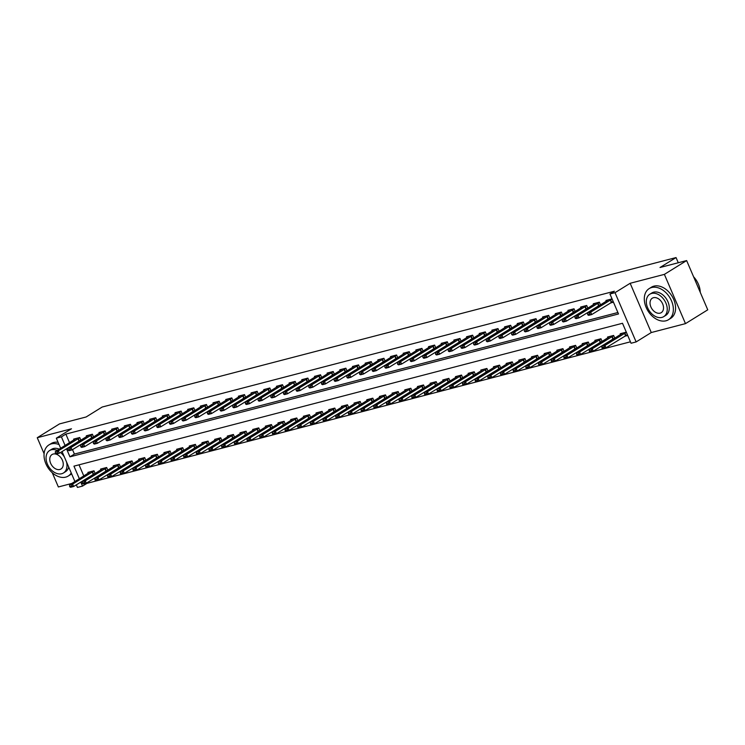 <?xml version="1.0" encoding="UTF-8"?>
<svg xmlns="http://www.w3.org/2000/svg" width="745" height="745" viewBox="0 0 745 745"><rect width="100%" height="100%" fill="white"/><g stroke="black" fill="none" stroke-linecap="round" stroke-linejoin="round"><path stroke-width="1.12" d="M86.774 482.909L86.96 483.356L82.509 486.113L77.443 487.435L76.325 484.827M52.252 472.721L58.361 486.96L71.911 483.43M60.662 448.285L56.331 438.181L71.473 428.794L37.25 437.715L59.516 423.905L86.131 416.976L102.158 407.04L676.05 257.565L660.023 267.502L686.639 260.573L707.75 309.818L685.484 323.628L664.382 274.374L630.158 283.286L615.016 292.673L636.128 341.927L631.062 343.249L622.503 323.274L73.951 466.147L79.38 478.802M630.158 283.286L651.27 332.54L685.484 323.628M651.27 332.54L636.128 341.927M86.96 483.356L630.438 341.806M37.25 437.715L44.095 453.677M686.639 260.573L664.382 274.374M79.026 464.833L83.831 476.046M626.303 332.158L620.222 333.741L620.604 334.635M624.571 336.302L627.728 335.483M614.821 338.23L613.629 335.455L607.548 337.038L607.929 337.941M611.896 339.608L613.098 339.292M602.146 341.527L600.954 338.761L594.873 340.344L595.255 341.238M599.222 342.905L600.423 342.598M589.472 344.833L588.28 342.057L582.199 343.641L582.581 344.544M586.548 346.211L587.749 345.894M576.798 348.129L575.606 345.354L569.525 346.947L569.906 347.84M573.874 349.507L575.075 349.2M564.123 351.426L562.931 348.66L556.85 350.243L557.232 351.146M561.199 352.813L562.4 352.497M551.449 354.732L550.257 351.957L544.176 353.549L544.558 354.443M548.525 356.11L549.726 355.803M538.775 358.028L537.583 355.263L531.502 356.846L531.883 357.749M535.851 359.416L537.052 359.099M526.1 361.334L524.908 358.559L518.827 360.152L519.209 361.046M523.176 362.713L524.378 362.405M513.426 364.631L512.234 361.865L506.153 363.448L506.535 364.342M510.502 366.019L511.703 365.702M500.752 367.937L499.56 365.162L493.479 366.754L493.861 367.648M497.828 369.315L499.029 369.008M488.077 371.233L486.885 368.468L480.804 370.051L481.186 370.945M485.153 372.621L486.355 372.304M475.403 374.539L474.211 371.764L468.13 373.347L468.512 374.251M472.479 375.918L473.68 375.61M462.729 377.836L461.537 375.07L455.456 376.653L455.838 377.547M459.805 379.224L461.006 378.907M450.054 381.142L448.863 378.367L442.781 379.95L443.163 380.853M447.13 382.52L448.332 382.213M437.38 384.439L436.188 381.673L430.107 383.256L430.489 384.15M434.456 385.826L435.657 385.51M424.706 387.745L423.514 384.969L417.433 386.553L417.815 387.456M421.782 389.123L422.983 388.806M412.032 391.041L410.84 388.275L404.758 389.858L405.14 390.753M409.107 392.419L410.309 392.112M399.357 394.347L398.165 391.572L392.084 393.155L392.466 394.058M396.433 395.725L397.634 395.409M386.683 397.644L385.491 394.878L379.41 396.461L379.792 397.355M383.759 399.022L384.96 398.715M374.009 400.95L372.817 398.175L366.736 399.758L367.117 400.661M371.085 402.328L372.286 402.011M361.334 404.246L360.142 401.481L354.061 403.064L354.443 403.958M358.41 405.625L359.612 405.317M348.66 407.552L347.468 404.777L341.387 406.36L341.769 407.264M345.736 408.93L346.937 408.614M335.986 410.849L334.794 408.083L328.713 409.666L329.094 410.56M333.062 412.227L334.263 411.92M323.311 414.155L322.119 411.38L316.038 412.963L316.42 413.866M320.387 415.533L321.589 415.216M310.637 417.451L309.445 414.686L303.364 416.269L303.746 417.163M307.713 418.83L308.914 418.522M297.963 420.757L296.771 417.982L290.69 419.565L291.072 420.469M295.039 422.136L296.24 421.819M285.288 424.054L284.096 421.288L278.015 422.871L278.397 423.765M282.364 425.432L283.566 425.125M272.614 427.36L271.422 424.585L265.341 426.168L265.723 427.071M269.69 428.738L270.891 428.422M259.94 430.657L258.748 427.881L252.667 429.474L253.049 430.368M257.016 432.035L258.217 431.728M247.266 433.953L246.074 431.187L239.992 432.771L240.374 433.674M244.341 435.341L245.543 435.024M234.591 437.259L233.399 434.484L227.318 436.076L227.7 436.97M231.667 438.637L232.868 438.33M221.917 440.556L220.725 437.79L214.644 439.373L215.026 440.276M218.993 441.943L220.194 441.627M209.243 443.862L208.051 441.087L201.97 442.679L202.351 443.573M206.318 445.24L207.52 444.933M196.568 447.158L195.376 444.392L189.295 445.976L189.677 446.87M193.644 448.546L194.836 448.229M183.894 450.464L182.702 447.689L176.621 449.282L177.003 450.176M180.97 451.842L182.162 451.535M171.22 453.761L170.028 450.995L163.947 452.578L164.328 453.472M168.296 455.148L169.488 454.832M158.545 457.067L157.353 454.292L151.272 455.875L151.654 456.778M155.621 458.445L156.813 458.138M145.871 460.363L144.679 457.598L138.598 459.181L138.98 460.075M142.947 461.751L144.139 461.434M133.187 463.669L132.005 460.894L125.924 462.477L126.305 463.381M130.273 465.048L131.465 464.74M120.513 466.966L119.33 464.2L113.249 465.783L113.631 466.677M117.598 468.354L118.79 468.037M107.839 470.272L106.656 467.497L100.575 469.08L100.957 469.983M104.924 471.65L106.116 471.334M95.164 473.569L93.982 470.803L87.901 472.386L88.282 473.28M92.25 474.947L93.442 474.639M66.51 448.788L69.965 456.834L618.508 313.962L609.95 293.996L614.402 291.23L65.858 434.102L69.564 442.763M72.507 449.626L74.416 454.068L617.894 312.518M612.045 298.875L605.955 300.459L606.346 301.362M610.304 303.029L613.47 302.2M600.554 304.947L599.371 302.181L593.281 303.764L593.672 304.658M597.63 306.325L598.831 306.018M587.88 308.244L586.697 305.478L580.606 307.061L580.998 307.964M584.955 309.631L586.157 309.315M575.205 311.55L574.023 308.775L567.932 310.367L568.323 311.261M572.281 312.928L573.482 312.621M562.531 314.846L561.348 312.081L555.258 313.664L555.649 314.567M559.607 316.234L560.808 315.917M549.857 318.152L548.674 315.377L542.583 316.97L542.975 317.864M546.932 319.531L548.134 319.223M537.182 321.449L536 318.683L529.909 320.266L530.3 321.16M534.258 322.836L535.459 322.52M524.508 324.755L523.325 321.98L517.235 323.572L517.626 324.466M521.584 326.133L522.785 325.826M511.834 328.051L510.651 325.286L504.561 326.869L504.952 327.763M508.91 329.439L510.111 329.122M499.159 331.357L497.977 328.582L491.886 330.175L492.277 331.069M496.235 332.736L497.436 332.428M486.485 334.654L485.302 331.888L479.212 333.471L479.603 334.365M483.561 336.042L484.762 335.725M473.811 337.96L472.628 335.185L466.538 336.768L466.929 337.671M470.887 339.338L472.088 339.031M461.136 341.257L459.954 338.491L453.863 340.074L454.254 340.968M458.212 342.644L459.414 342.328M448.462 344.562L447.279 341.787L441.189 343.371L441.58 344.274M445.538 345.941L446.739 345.633M435.788 347.859L434.605 345.093L428.515 346.676L428.906 347.57M432.864 349.247L434.065 348.93M423.113 351.165L421.931 348.39L415.84 349.973L416.231 350.876M420.189 352.543L421.391 352.227M410.439 354.462L409.256 351.696L403.166 353.279L403.557 354.173M407.515 355.84L408.716 355.533M397.765 357.768L396.582 354.993L390.492 356.576L390.883 357.479M394.841 359.146L396.042 358.829M385.091 361.064L383.908 358.298L377.817 359.882L378.209 360.776M382.166 362.442L383.368 362.135M372.416 364.37L371.233 361.595L365.143 363.178L365.534 364.082M369.492 365.748L370.693 365.432M359.742 367.667L358.559 364.901L352.469 366.484L352.86 367.378M356.818 369.045L358.019 368.738M347.068 370.973L345.876 368.198L339.795 369.781L340.186 370.684M344.143 372.351L345.345 372.034M334.393 374.269L333.201 371.504L327.12 373.087L327.511 373.981M331.469 375.648L332.67 375.34M321.719 377.575L320.527 374.8L314.446 376.383L314.837 377.287M318.795 378.954L319.996 378.637M309.045 380.872L307.853 378.106L301.772 379.689L302.163 380.583M306.121 382.25L307.322 381.943M296.37 384.178L295.178 381.403L289.097 382.986L289.488 383.889M293.446 385.556L294.647 385.24M283.696 387.474L282.504 384.709L276.423 386.292L276.814 387.186M280.772 388.853L281.973 388.545M271.022 390.771L269.83 388.005L263.749 389.588L264.14 390.492M268.098 392.159L269.299 391.842M258.347 394.077L257.155 391.302L251.074 392.894L251.456 393.788M255.423 395.455L256.625 395.148M245.673 397.374L244.481 394.608L238.4 396.191L238.782 397.094M242.749 398.761L243.95 398.445M232.999 400.68L231.807 397.904L225.726 399.497L226.108 400.391M230.075 402.058L231.276 401.751M220.324 403.976L219.132 401.21L213.051 402.794L213.433 403.688M217.4 405.364L218.602 405.047M207.65 407.282L206.458 404.507L200.377 406.099L200.759 406.994M204.726 408.66L205.927 408.353M194.976 410.579L193.784 407.813L187.703 409.396L188.085 410.29M192.052 411.966L193.253 411.65M182.302 413.885L181.109 411.11L175.028 412.702L175.41 413.596M179.377 415.263L180.579 414.956M169.627 417.181L168.435 414.416L162.354 415.999L162.736 416.893M166.703 418.569L167.904 418.252M156.953 420.487L155.761 417.712L149.68 419.295L150.062 420.199M154.029 421.866L155.23 421.558M144.279 423.784L143.087 421.018L137.006 422.601L137.387 423.495M141.354 425.172L142.556 424.855M131.604 427.09L130.412 424.315L124.331 425.898L124.713 426.801M128.68 428.468L129.881 428.161M118.93 430.387L117.738 427.621L111.657 429.204L112.039 430.098M116.006 431.774L117.207 431.457M106.256 433.692L105.064 430.917L98.983 432.5L99.364 433.404M103.331 435.071L104.533 434.754M93.581 436.989L92.389 434.223L86.308 435.806L86.69 436.7M90.657 438.367L91.859 438.06M80.907 440.295L79.715 437.52L73.634 439.103L74.016 440.006M77.983 441.673L79.184 441.357M678.276 262.752L676.05 257.565M56.331 438.181L61.407 436.868L65.113 445.529M65.858 434.102L61.407 436.868M609.95 293.996L615.016 292.673M74.928 481.568L62.059 451.545M80.777 482.062L82.509 486.113M74.416 454.068L69.965 456.834M587.675 314.474L589.37 314.474L587.675 314.474L587.647 312.956L608.488 299.797M612.111 299.034L590.683 312.164L591.716 314.558L588.671 315.349L587.842 314.874M613.135 301.436L591.716 314.558L589.37 314.474M587.647 312.956L590.683 312.164L589.193 314.073M622.745 333.08L601.904 346.229L604.949 345.438L626.377 332.317M603.459 347.356L601.941 347.747L603.627 347.757L604.949 345.438L605.974 347.831L627.402 334.71M603.627 347.757L605.974 347.831L602.938 348.632L602.109 348.148M601.904 346.229L601.941 347.747M575 317.77L576.695 317.78L575 317.77L574.972 316.253L595.814 303.103M599.436 302.34L578.008 315.461L579.042 317.854L575.997 318.655L575.168 318.171M600.461 304.733L579.042 317.854L576.695 317.78M574.972 316.253L578.008 315.461L576.518 317.379M562.326 321.076L564.021 321.076L562.326 321.076L562.298 319.558L583.139 306.4M586.762 305.636L565.334 318.767L566.368 321.16L563.322 321.952L562.494 321.477M587.786 308.039L566.368 321.16L564.021 321.076M562.298 319.558L565.334 318.767L563.844 320.676M549.652 324.373L551.347 324.382L549.652 324.373L549.624 322.855L570.465 309.706M574.088 308.942L552.66 322.063L553.693 324.457L550.648 325.248L549.819 324.773M575.112 311.336L553.693 324.457L551.347 324.382M549.624 322.855L552.66 322.063L551.17 323.982M610.071 336.377L589.23 349.535L592.275 348.744L613.703 335.613M590.785 350.653L589.267 351.053L590.953 351.053L592.275 348.744L593.299 351.137L614.727 338.016M590.953 351.053L593.299 351.137L590.264 351.929L589.435 351.454M589.23 349.535L589.267 351.053M597.397 339.683L576.556 352.832L579.601 352.04L601.029 338.919M578.111 353.959L576.593 354.35L578.278 354.359L579.601 352.04L580.625 354.434L602.053 341.312M578.278 354.359L580.625 354.434L577.589 355.235L576.76 354.75M576.556 352.832L576.593 354.35M584.723 342.979L563.881 356.138L566.926 355.346L588.354 342.216M565.436 357.255L563.918 357.656L565.604 357.656L566.926 355.346L567.951 357.74L589.379 344.618M565.604 357.656L567.951 357.74L564.906 358.531L564.086 358.056M563.881 356.138L563.918 357.656M536.977 327.679L538.672 327.679L536.977 327.679L536.949 326.161L557.791 313.002M561.413 312.239L539.985 325.369L541.019 327.763L537.974 328.554L537.145 328.079M562.438 314.641L541.019 327.763L538.672 327.679M536.949 326.161L539.985 325.369L538.495 327.279M572.048 346.285L551.207 359.435L554.252 358.643L575.68 345.522M552.762 360.561L551.244 360.953L552.93 360.962L554.252 358.643L555.276 361.036L576.704 347.915M552.93 360.962L555.276 361.036L552.231 361.828L551.412 361.353M551.207 359.435L551.244 360.953M694.34 277.634A17.871 12.497 58.2 0 1 694.368 277.662A17.871 12.497 58.2 0 1 698.354 284.096A17.871 12.497 58.2 0 1 698.372 284.134M700.253 292.338A18.318 12.805 -121.8 0 0 698.391 284.18A18.318 12.805 -121.8 0 0 694.312 277.596A18.318 12.805 -121.8 0 0 693.586 276.786M665.956 320.797A18.318 12.805 -121.8 0 0 668.479 319.717A18.318 12.805 -121.8 0 0 670.668 299.099A18.318 12.805 -121.8 0 0 651.698 287.514A18.318 12.805 -121.8 0 0 649.174 288.594A18.318 12.805 -121.8 0 0 646.986 309.203A18.318 12.805 -121.8 0 0 665.956 320.797M668.479 319.717L670.705 318.339A18.318 12.805 -121.8 0 0 672.893 297.721A18.318 12.805 -121.8 0 0 653.924 286.136A18.318 12.805 -121.8 0 0 651.4 287.207L649.174 288.594M649.826 294.219L651.875 292.953A13.187 9.219 58.2 0 1 653.691 292.17A13.187 9.219 58.2 0 1 667.352 300.514A13.187 9.219 58.2 0 1 665.779 315.358L663.73 316.634A13.187 9.219 -121.8 0 0 665.304 301.79A13.187 9.219 -121.8 0 0 651.642 293.446A13.187 9.219 -121.8 0 0 649.826 294.219A13.187 9.219 -121.8 0 0 648.252 309.063A13.187 9.219 -121.8 0 0 661.914 317.407A13.187 9.219 -121.8 0 0 663.73 316.634M653.467 297.702A8.502 5.941 -121.8 0 0 652.303 298.205A8.502 5.941 -121.8 0 0 651.279 307.769A8.502 5.941 -121.8 0 0 660.089 313.142A8.502 5.941 -121.8 0 0 661.253 312.649A8.502 5.941 -121.8 0 0 662.277 303.085A8.502 5.941 -121.8 0 0 653.467 297.702M59.069 444.569A18.318 12.805 -121.8 0 0 51.433 443.852A18.318 12.805 -121.8 0 0 48.919 444.933A18.318 12.805 -121.8 0 0 46.721 465.55A18.318 12.805 -121.8 0 0 65.7 477.135A18.318 12.805 -121.8 0 0 68.223 476.055A18.318 12.805 -121.8 0 0 71.25 472.991M68.223 476.055L70.449 474.677A18.318 12.805 -121.8 0 0 71.604 473.82M58.091 442.297A18.318 12.805 -121.8 0 0 53.659 442.474A18.318 12.805 -121.8 0 0 51.144 443.554L48.919 444.933M57.207 450.427A13.187 9.219 -121.8 0 0 51.386 449.784A13.187 9.219 -121.8 0 0 49.57 450.557L51.619 449.291A13.187 9.219 58.2 0 1 53.435 448.518A13.187 9.219 58.2 0 1 59.255 449.161M68.708 467.068A13.187 9.219 58.2 0 1 65.513 471.697L63.465 472.973A13.187 9.219 -121.8 0 0 66.519 461.956M49.57 450.557A13.187 9.219 -121.8 0 0 47.997 465.401A13.187 9.219 -121.8 0 0 61.658 473.746A13.187 9.219 -121.8 0 0 63.465 472.973M64.368 456.927A13.187 9.219 -121.8 0 0 60.531 452.494M53.212 454.04A8.502 5.941 -121.8 0 0 52.038 454.543A8.502 5.941 -121.8 0 0 51.023 464.107A8.502 5.941 -121.8 0 0 59.833 469.49A8.502 5.941 -121.8 0 0 60.997 468.987A8.502 5.941 -121.8 0 0 62.012 459.423A8.502 5.941 -121.8 0 0 53.212 454.04M524.303 330.976L525.998 330.976L524.303 330.976L524.275 329.458L545.116 316.308M548.739 315.545L527.311 328.666L528.345 331.059L525.3 331.851L524.471 331.376M549.763 317.938L528.345 331.059L525.998 330.976M524.275 329.458L527.311 328.666L525.821 330.584M511.629 334.281L513.324 334.281L511.629 334.281L511.601 332.764L532.442 319.605M536.065 318.841L514.637 331.972L515.661 334.365L512.625 335.157L511.796 334.682M537.089 321.244L515.661 334.365L513.324 334.281M511.601 332.764L514.637 331.972L513.147 333.881M498.954 337.578L500.649 337.578L498.954 337.578L498.926 336.06L519.768 322.911M523.39 322.147L501.962 335.269L502.987 337.662L499.951 338.454L499.122 337.979M524.415 324.541L502.987 337.662L500.649 337.578M498.926 336.06L501.962 335.269L500.472 337.187M486.28 340.884L487.975 340.884L486.28 340.884L486.252 339.366L507.094 326.208M510.716 325.444L489.288 338.575L490.312 340.968L487.277 341.759L486.448 341.275M511.74 327.847L490.312 340.968L487.975 340.884M486.252 339.366L489.288 338.575L487.798 340.484M473.606 344.181L475.301 344.181L473.606 344.181L473.578 342.663L494.419 329.513M498.042 328.75L476.614 341.871L477.638 344.264L474.602 345.056L473.773 344.581M499.066 331.143L477.638 344.264L475.301 344.181M473.578 342.663L476.614 341.871L475.124 343.79M559.374 349.582L538.533 362.74L541.578 361.949L563.006 348.818M540.088 363.858L538.57 364.258L540.255 364.258L541.578 361.949L542.602 364.342L564.03 351.221M540.255 364.258L542.602 364.342L539.557 365.134L538.737 364.659M538.533 362.74L538.57 364.258M546.7 352.888L525.858 366.037L528.903 365.246L550.332 352.124M527.413 367.164L525.886 367.555L527.581 367.564L528.903 365.246L529.928 367.639L551.356 354.518M527.581 367.564L529.928 367.639L526.883 368.43L526.063 367.956M525.858 366.037L525.886 367.555M534.025 356.185L513.184 369.343L516.229 368.551L537.657 355.421M514.739 370.461L513.212 370.861L514.907 370.861L516.229 368.551L517.254 370.945L538.682 357.824M514.907 370.861L517.254 370.945L514.208 371.736L513.389 371.261M513.184 369.343L513.212 370.861M521.351 359.49L500.51 372.64L503.555 371.848L524.983 358.727M502.065 373.767L500.538 374.158L502.232 374.158L503.555 371.848L504.579 374.241L526.007 361.12M502.232 374.158L504.579 374.241L501.534 375.033L500.714 374.558M500.51 372.64L500.538 374.158M508.677 362.787L487.835 375.946L490.881 375.154L512.309 362.023M489.39 377.063L487.863 377.464L489.558 377.464L490.881 375.154L491.905 377.547L513.333 364.426M489.558 377.464L491.905 377.547L488.86 378.339L488.04 377.855M487.835 375.946L487.863 377.464M460.931 347.487L462.626 347.487L460.931 347.487L460.904 345.969L481.745 332.81M485.368 332.047L463.939 345.168L464.964 347.57L461.928 348.362L461.099 347.878M486.392 334.449L464.964 347.57L462.626 347.487M460.904 345.969L463.939 345.168L462.449 347.086M496.002 366.093L475.161 379.242L478.206 378.451L499.634 365.329M476.716 380.369L475.189 380.76L476.884 380.76L478.206 378.451L479.231 380.844L500.659 367.723M476.884 380.76L479.231 380.844L476.185 381.636L475.366 381.161M475.161 379.242L475.189 380.76M448.257 350.783L449.952 350.783L448.257 350.783L448.229 349.265L469.071 336.116M472.693 335.352L451.265 348.474L452.29 350.867L449.254 351.659L448.425 351.184M473.718 337.746L452.29 350.867L449.952 350.783M448.229 349.265L451.265 348.474L449.775 350.383M483.328 369.39L462.487 382.548L465.532 381.747L486.96 368.626M464.042 383.666L462.515 384.066L464.21 384.066L465.532 381.747L466.556 384.15L487.984 371.029M464.21 384.066L466.556 384.15L463.511 384.942L462.692 384.457M462.487 382.548L462.515 384.066M435.583 354.089L437.278 354.089L435.583 354.089L435.555 352.562L456.396 339.413M460.019 338.649L438.591 351.77L439.615 354.173L436.579 354.965L435.751 354.48M461.043 341.042L439.615 354.173L437.278 354.089M435.555 352.562L438.591 351.77L437.101 353.689M470.654 372.696L449.812 385.845L452.858 385.053L474.286 371.932M451.368 386.972L449.84 387.363L451.535 387.363L452.858 385.053L453.882 387.447L475.31 374.325M451.535 387.363L453.882 387.447L450.837 388.238L450.017 387.763M449.812 385.845L449.84 387.363M422.909 357.386L424.603 357.386L422.909 357.386L422.881 355.868L443.722 342.719M447.345 341.955L425.917 355.076L426.941 357.47L423.905 358.261L423.076 357.786M448.369 344.348L426.941 357.47L424.603 357.386M422.881 355.868L425.917 355.076L424.426 356.985M457.979 375.992L437.138 389.151L440.183 388.35L461.611 375.229M438.693 390.268L437.166 390.669L438.861 390.669L440.183 388.35L441.208 390.753L462.636 377.631M438.861 390.669L441.208 390.753L438.162 391.544L437.343 391.06M437.138 389.151L437.166 390.669M410.234 360.682L411.929 360.692L410.234 360.682L410.206 359.165L431.048 346.015M434.67 345.252L413.242 358.373L414.267 360.776L411.231 361.567L410.402 361.083M435.695 347.645L414.267 360.776L411.929 360.692M410.206 359.165L413.242 358.373L411.752 360.291M445.305 379.298L424.464 392.447L427.509 391.656L448.937 378.535M426.019 393.565L424.492 393.965L426.187 393.965L427.509 391.656L428.533 394.049L449.961 380.928M426.187 393.965L428.533 394.049L425.488 394.841L424.669 394.366M424.464 392.447L424.492 393.965M397.56 363.988L399.255 363.988L397.56 363.988L397.532 362.47L418.373 349.321M421.996 348.558L400.568 361.679L401.592 364.072L398.556 364.864L397.728 364.389M423.02 350.951L401.592 364.072L399.255 363.988M397.532 362.47L400.568 361.679L399.078 363.588M432.631 382.595L411.789 395.744L414.835 394.952L436.263 381.831M413.345 396.871L411.817 397.262L413.512 397.271L414.835 394.952L415.859 397.355L437.287 384.224M413.512 397.271L415.859 397.355L412.814 398.147L411.994 397.662M411.789 395.744L411.817 397.262M384.886 367.285L386.581 367.294L384.886 367.285L384.858 365.767L405.699 352.618M409.322 351.854L387.894 364.976L388.918 367.378L385.882 368.17L385.053 367.685M410.346 354.248L388.918 367.378L386.581 367.294M384.858 365.767L387.894 364.976L386.404 366.894M372.211 370.591L373.897 370.591L372.211 370.591L372.174 369.073L393.025 355.924M396.647 355.16L375.219 368.281L376.244 370.675L373.208 371.466L372.379 370.991M397.672 357.553L376.244 370.675L373.897 370.591M372.174 369.073L375.219 368.281L373.729 370.19M359.537 373.888L361.223 373.897L359.537 373.888L359.5 372.37L380.35 359.22M383.973 358.457L362.545 371.578L363.569 373.981L360.533 374.772L359.705 374.288M384.997 360.85L363.569 373.981L361.223 373.897M359.5 372.37L362.545 371.578L361.055 373.496M346.863 377.194L348.548 377.194L346.863 377.194L346.825 375.676L367.676 362.526M371.299 361.763L349.871 374.884L350.895 377.277L347.859 378.069L347.03 377.594M372.323 364.156L350.895 377.277L348.548 377.194M346.825 375.676L349.871 374.884L348.381 376.793M334.188 380.49L335.874 380.499L334.188 380.49L334.151 378.972L355.002 365.823M358.624 365.059L337.196 378.181L338.221 380.583L335.185 381.375L334.356 380.891M359.649 367.453L338.221 380.583L335.874 380.499M334.151 378.972L337.196 378.181L335.706 380.099M321.514 383.796L323.2 383.796L321.514 383.796L321.477 382.278L342.328 369.129M345.95 368.365L324.522 381.487L325.546 383.88L322.51 384.671L321.682 384.197M346.974 370.759L325.546 383.88L323.2 383.796M321.477 382.278L324.522 381.487L323.032 383.396M308.84 387.093L310.525 387.102L308.84 387.093L308.803 385.575L329.653 372.425M333.276 371.662L311.848 384.783L312.872 387.186L309.836 387.977L309.007 387.493M334.3 374.055L312.872 387.186L310.525 387.102M308.803 385.575L311.848 384.783L310.358 386.702M296.165 390.399L297.851 390.399L296.165 390.399L296.128 388.881L316.979 375.731M320.601 374.959L299.173 388.089L300.198 390.482L297.162 391.274L296.333 390.799M321.626 377.361L300.198 390.482L297.851 390.399M296.128 388.881L299.173 388.089L297.683 389.998M283.491 393.695L285.177 393.705L283.491 393.695L283.454 392.177L304.305 379.028M307.927 378.264L286.499 391.386L287.523 393.779L284.488 394.58L283.659 394.096M308.952 380.658L287.523 393.779L285.177 393.705M283.454 392.177L286.499 391.386L285.009 393.304M270.817 397.001L272.502 397.001L270.817 397.001L270.78 395.483L291.63 382.325M295.253 381.561L273.825 394.692L274.849 397.085L271.813 397.877L270.984 397.402M296.277 383.964L274.849 397.085L272.502 397.001M270.78 395.483L273.825 394.692L272.335 396.601M258.142 400.298L259.828 400.307L258.142 400.298L258.105 398.78L278.956 385.631M282.579 384.867L261.15 397.988L262.175 400.382L259.139 401.183L258.31 400.698M283.603 387.26L262.175 400.382L259.828 400.307M258.105 398.78L261.15 397.988L259.66 399.907M245.468 403.604L247.154 403.604L245.468 403.604L245.431 402.086L266.282 388.927M269.904 388.164L248.476 401.294L249.501 403.688L246.465 404.479L245.636 404.004M270.929 390.566L249.501 403.688L247.154 403.604M245.431 402.086L248.476 401.294L246.986 403.203M232.794 406.9L234.479 406.91L232.794 406.9L232.757 405.382L253.607 392.233M257.23 391.47L235.802 404.591L236.826 406.984L233.79 407.776L232.962 407.301M258.254 393.863L236.826 406.984L234.479 406.91M232.757 405.382L235.802 404.591L234.312 406.509M220.12 410.206L221.805 410.206L220.12 410.206L220.082 408.688L240.933 395.53M244.556 394.766L223.127 407.897L224.152 410.29L221.116 411.082L220.287 410.607M245.58 397.169L224.152 410.29L221.805 410.206M220.082 408.688L223.127 407.897L221.638 409.806M207.445 413.503L209.131 413.512L207.445 413.503L207.408 411.985L228.259 398.836M231.881 398.072L210.453 411.193L211.478 413.587L208.442 414.378L207.613 413.903M232.906 400.465L211.478 413.587L209.131 413.512M207.408 411.985L210.453 411.193L208.963 413.112M194.771 416.809L196.457 416.809L194.771 416.809L194.734 415.291L215.584 402.132M219.207 401.369L197.779 414.499L198.803 416.893L195.767 417.684L194.939 417.209M220.231 403.771L198.803 416.893L196.457 416.809M194.734 415.291L197.779 414.499L196.289 416.408M182.097 420.106L183.782 420.106L182.097 420.106L182.059 418.588L202.91 405.438M206.533 404.675L185.105 417.796L186.129 420.189L183.093 420.981L182.264 420.506M207.557 407.068L186.129 420.189L183.782 420.106M182.059 418.588L185.105 417.796L183.615 419.714M169.422 423.411L171.108 423.411L169.422 423.411L169.385 421.894L190.236 408.735M193.858 407.971L172.43 421.102L173.455 423.495L170.419 424.287L169.59 423.803M194.883 410.374L173.455 423.495L171.108 423.411M169.385 421.894L172.43 421.102L170.94 423.011M156.748 426.708L158.434 426.708L156.748 426.708L156.711 425.19L177.561 412.041M181.184 411.277L159.756 424.399L160.78 426.792L157.744 427.583L156.916 427.108M182.208 413.671L160.78 426.792L158.434 426.708M156.711 425.19L159.756 424.399L158.266 426.317M144.074 430.014L145.759 430.014L144.074 430.014L144.036 428.496L164.887 415.338M168.51 414.574L147.082 427.695L148.106 430.098L145.07 430.889L144.241 430.405M169.534 416.976L148.106 430.098L145.759 430.014M144.036 428.496L147.082 427.695L145.592 429.614M131.399 433.311L133.085 433.311L131.399 433.311L131.362 431.793L152.213 418.643M155.835 417.88L134.407 431.001L135.432 433.394L132.396 434.186L131.567 433.711M156.86 420.273L135.432 433.394L133.085 433.311M131.362 431.793L134.407 431.001L132.917 432.92M118.725 436.617L120.411 436.617L118.725 436.617L118.688 435.099L139.538 421.94M143.161 421.176L121.733 434.298L122.757 436.7L119.722 437.492L118.893 437.008M144.185 423.57L122.757 436.7L120.411 436.617M118.688 435.099L121.733 434.298L120.243 436.216M106.051 439.913L107.736 439.913L106.051 439.913L106.014 438.395L126.864 425.246M130.487 424.482L109.059 437.604L110.083 439.997L107.047 440.789L106.218 440.314M131.511 426.876L110.083 439.997L107.736 439.913M106.014 438.395L109.059 437.604L107.569 439.513M93.376 443.21L95.062 443.219L93.376 443.21L93.339 441.692L114.19 428.543M117.812 427.779L96.384 440.9L97.409 443.303L94.373 444.094L93.544 443.61M118.837 430.172L97.409 443.303L95.062 443.219M93.339 441.692L96.384 440.9L94.894 442.819M80.702 446.516L82.388 446.516L80.702 446.516L80.665 444.998L101.516 431.849M105.138 431.085L83.71 444.206L84.734 446.6L81.699 447.391L80.87 446.916M106.163 433.478L84.734 446.6L82.388 446.516M80.665 444.998L83.71 444.206L82.22 446.115M68.028 449.812L69.713 449.822L68.028 449.812L67.991 448.294L88.841 435.145M92.464 434.382L71.036 447.503L72.06 449.906L69.024 450.697L68.195 450.213M93.488 436.775L72.06 449.906L69.713 449.822M67.991 448.294L71.036 447.503L69.546 449.421M419.957 385.901L399.115 399.05L402.16 398.258L423.588 385.137M400.67 400.167L399.143 400.568L400.838 400.568L402.16 398.258L403.185 400.652L424.613 387.53M400.838 400.568L403.185 400.652L400.139 401.443L399.32 400.968M399.115 399.05L399.143 400.568M407.282 389.197L386.441 402.347L389.486 401.555L410.914 388.434M387.996 403.473L386.469 403.865L388.164 403.874L389.486 401.555L390.51 403.958L411.938 390.827M388.164 403.874L390.51 403.958L387.465 404.749L386.646 404.265M386.441 402.347L386.469 403.865M394.608 392.503L373.767 405.653L376.812 404.861L398.24 391.74M375.322 406.77L373.794 407.17L375.489 407.17L376.812 404.861L377.836 407.254L399.264 394.133M375.489 407.17L377.836 407.254L374.791 408.046L373.971 407.571M373.767 405.653L373.794 407.17M381.934 395.8L361.092 408.949L364.137 408.158L385.565 395.036M362.647 410.076L361.12 410.467L362.815 410.476L364.137 408.158L365.162 410.56L386.59 397.43M362.815 410.476L365.162 410.56L362.117 411.352L361.297 410.868M361.092 408.949L361.12 410.467M369.259 399.106L348.418 412.255L351.463 411.464L372.891 398.342M349.973 413.373L348.446 413.773L350.141 413.773L351.463 411.464L352.487 413.857L373.916 400.736M350.141 413.773L352.487 413.857L349.442 414.648L348.623 414.173M348.418 412.255L348.446 413.773M356.585 402.402L335.744 415.552L338.789 414.76L360.217 401.639M337.299 416.678L335.772 417.07L337.466 417.079L338.789 414.76L339.813 417.163L361.241 404.032M337.466 417.079L339.813 417.163L336.768 417.954L335.948 417.47M335.744 415.552L335.772 417.07M343.911 405.708L323.069 418.858L326.114 418.066L347.543 404.945M324.624 419.975L323.097 420.376L324.792 420.376L326.114 418.066L327.139 420.459L348.567 407.338M324.792 420.376L327.139 420.459L324.094 421.251L323.274 420.776M323.069 418.858L323.097 420.376M331.236 409.005L310.395 422.154L313.44 421.363L334.868 408.241M311.95 423.281L310.423 423.672L312.118 423.681L313.44 421.363L314.464 423.765L335.893 410.635M312.118 423.681L314.464 423.765L311.419 424.557L310.6 424.073M310.395 422.154L310.423 423.672M318.562 412.311L297.721 425.46L300.766 424.669L322.194 411.538M299.276 426.578L297.749 426.978L299.443 426.978L300.766 424.669L301.79 427.062L323.218 413.941M299.443 426.978L301.79 427.062L298.745 427.853L297.925 427.379M297.721 425.46L297.749 426.978M305.888 415.608L285.046 428.757L288.091 427.965L309.52 414.844M286.601 429.884L285.074 430.275L286.769 430.284L288.091 427.965L289.116 430.368L310.544 417.237M286.769 430.284L289.116 430.368L286.071 431.159L285.251 430.675M285.046 428.757L285.074 430.275M293.213 418.904L272.372 432.063L275.417 431.271L296.845 418.141M273.927 433.18L272.4 433.581L274.095 433.581L275.417 431.271L276.442 433.665L297.87 420.543M274.095 433.581L276.442 433.665L273.396 434.456L272.577 433.981M272.372 432.063L272.4 433.581M280.539 422.21L259.698 435.359L262.743 434.568L284.171 421.447M261.253 436.486L259.726 436.877L261.421 436.887L262.743 434.568L263.767 436.961L285.195 423.84M261.421 436.887L263.767 436.961L260.722 437.762L259.903 437.278M259.698 435.359L259.726 436.877M267.865 425.507L247.023 438.665L250.069 437.874L271.497 424.743M248.579 439.783L247.051 440.183L248.746 440.183L250.069 437.874L251.093 440.267L272.521 427.146M248.746 440.183L251.093 440.267L248.048 441.059L247.228 440.584M247.023 438.665L247.051 440.183M255.19 428.813L234.349 441.962L237.394 441.17L258.822 428.049M235.904 443.089L234.377 443.48L236.072 443.489L237.394 441.17L238.419 443.564L259.847 430.442M236.072 443.489L238.419 443.564L235.373 444.355L234.554 443.88M234.349 441.962L234.377 443.48M242.516 432.109L221.675 445.268L224.72 444.476L246.148 431.346M223.23 446.385L221.703 446.786L223.398 446.786L224.72 444.476L225.744 446.87L247.172 433.748M223.398 446.786L225.744 446.87L222.699 447.661L221.88 447.186M221.675 445.268L221.703 446.786M229.842 435.415L209 448.565L212.046 447.773L233.474 434.652M210.556 449.691L209.028 450.082L210.723 450.092L212.046 447.773L213.07 450.166L234.498 437.045M210.723 450.092L213.07 450.166L210.025 450.958L209.205 450.483M209 448.565L209.028 450.082M217.167 438.712L196.326 451.87L199.371 451.079L220.79 437.948M197.881 452.988L196.354 453.388L198.049 453.388L199.371 451.079L200.396 453.472L221.824 440.351M198.049 453.388L200.396 453.472L197.35 454.264L196.531 453.789M196.326 451.87L196.354 453.388M204.493 442.018L183.652 455.167L186.697 454.376L208.116 441.254M185.207 456.294L183.68 456.685L185.375 456.685L186.697 454.376L187.721 456.769L209.149 443.647M185.375 456.685L187.721 456.769L184.676 457.56L183.857 457.085M183.652 455.167L183.68 456.685M191.819 445.314L170.977 458.473L174.023 457.681L195.441 444.551M172.533 459.591L171.005 459.991L172.7 459.991L174.023 457.681L175.047 460.075L196.475 446.953M172.7 459.991L175.047 460.075L172.002 460.866L171.182 460.391M170.977 458.473L171.005 459.991M179.145 448.62L158.303 461.77L161.348 460.978L182.767 447.857M159.858 462.896L158.331 463.288L160.026 463.288L161.348 460.978L162.373 463.371L183.801 450.25M160.026 463.288L162.373 463.371L159.328 464.163L158.508 463.688M158.303 461.77L158.331 463.288M166.47 451.917L145.629 465.076L148.674 464.275L170.093 451.153M147.184 466.193L145.657 466.594L147.352 466.594L148.674 464.275L149.698 466.677L171.126 453.556M147.352 466.594L149.698 466.677L146.653 467.469L145.834 466.985M145.629 465.076L145.657 466.594M153.796 455.223L132.955 468.372L136 467.581L157.418 454.459M134.51 469.499L132.983 469.89L134.677 469.89L136 467.581L137.024 469.974L158.452 456.853M134.677 469.89L137.024 469.974L133.979 470.765L133.159 470.291M132.955 468.372L132.983 469.89M141.122 458.52L120.28 471.678L123.325 470.877L144.744 457.756M121.835 472.796L120.308 473.196L122.003 473.196L123.325 470.877L124.35 473.28L145.778 460.159M122.003 473.196L124.35 473.28L121.305 474.071L120.485 473.587M120.28 471.678L120.308 473.196M128.447 461.826L107.606 474.975L110.651 474.183L132.07 461.062M109.161 476.092L107.634 476.493L109.329 476.493L110.651 474.183L111.675 476.577L133.104 463.455M109.329 476.493L111.675 476.577L108.63 477.368L107.811 476.893M107.606 474.975L107.634 476.493M115.773 465.122L94.932 478.271L97.977 477.48L119.396 464.358M96.487 479.398L94.96 479.799L96.654 479.799L97.977 477.48L99.001 479.882L120.429 466.752M96.654 479.799L99.001 479.882L95.956 480.674L95.136 480.19M94.932 478.271L94.96 479.799M103.099 468.428L82.257 481.577L85.302 480.786L106.721 467.664M83.812 482.695L82.285 483.095L83.98 483.095L85.302 480.786L86.327 483.179L107.755 470.058M83.98 483.095L86.327 483.179L83.282 483.971L82.462 483.496M82.257 481.577L82.285 483.095M55.353 453.118L57.039 453.118L55.353 453.118L55.316 451.6L76.167 438.451M79.79 437.688L58.361 450.809L59.386 453.202L56.35 453.994L55.521 453.519M80.814 440.081L59.386 453.202L57.039 453.118M55.316 451.6L58.361 450.809L56.871 452.718M90.424 471.725L69.583 484.874L72.628 484.082L94.047 470.961M71.138 486.001L69.611 486.392L71.306 486.401L72.628 484.082L73.653 486.485L95.081 473.354M71.306 486.401L73.653 486.485L70.607 487.277L69.788 486.792M69.583 484.874L69.611 486.392M610.276 300.012L611.3 302.414M610.593 299.835L611.617 302.228M625.884 335.511L624.859 333.108M625.567 335.688L624.543 333.294M597.602 303.317L598.626 305.711M597.918 303.131L598.943 305.534M584.927 306.614L585.952 309.007M585.244 306.437L586.268 308.83M572.253 309.92L573.278 312.313M572.57 309.734L573.594 312.136M613.21 338.807L612.185 336.414M612.893 338.994L611.868 336.591M600.535 342.113L599.511 339.711M600.219 342.29L599.194 339.897M587.861 345.41L586.837 343.017M587.544 345.596L586.52 343.194M559.579 313.217L560.603 315.61M559.895 313.04L560.92 315.433M575.187 348.716L574.162 346.313M574.87 348.893L573.846 346.5M546.904 316.523L547.929 318.916M547.221 316.336L548.245 318.739M534.23 319.819L535.255 322.213M534.547 319.642L535.571 322.036M521.556 323.125L522.58 325.518M521.872 322.939L522.897 325.341M508.882 326.422L509.906 328.815M509.198 326.245L510.223 328.638M496.207 329.728L497.232 332.121M496.524 329.541L497.548 331.944M562.512 352.012L561.488 349.619M562.196 352.189L561.171 349.796M549.838 355.318L548.814 352.916M549.521 355.495L548.497 353.102M537.164 358.615L536.139 356.222M536.847 358.792L535.823 356.399M524.489 361.921L523.465 359.518M524.173 362.098L523.148 359.705M511.815 365.218L510.791 362.824M511.498 365.395L510.474 363.001M483.533 333.024L484.557 335.418M483.85 332.847L484.874 335.241M499.141 368.524L498.116 366.121M498.824 368.701L497.8 366.307M470.859 336.33L471.883 338.724M471.175 336.144L472.2 338.547M486.466 371.82L485.442 369.427M486.15 371.997L485.125 369.604M458.184 339.627L459.209 342.02M458.501 339.45L459.525 341.843M473.792 375.126L472.768 372.724M473.475 375.303L472.442 372.91M445.51 342.923L446.534 345.326M445.827 342.747L446.851 345.14M461.118 378.423L460.093 376.029M460.801 378.6L459.767 376.206M432.836 346.229L433.86 348.623M433.152 346.053L434.177 348.446M448.443 381.729L447.419 379.326M448.127 381.906L447.093 379.512M420.161 349.526L421.186 351.929M420.478 349.349L421.502 351.742M435.769 385.025L434.745 382.632M435.453 385.202L434.419 382.809M407.487 352.832L408.511 355.225M407.804 352.655L408.828 355.048M394.813 356.129L395.837 358.531M395.129 355.952L396.154 358.345M382.138 359.435L383.163 361.828M382.455 359.258L383.479 361.651M369.464 362.731L370.488 365.134M369.781 362.554L370.805 364.948M356.79 366.037L357.814 368.43M357.106 365.86L358.131 368.254M344.115 369.334L345.14 371.736M344.432 369.157L345.457 371.55M331.441 372.64L332.466 375.033M331.758 372.463L332.782 374.856M318.767 375.936L319.791 378.339M319.084 375.759L320.108 378.153M306.093 379.242L307.117 381.636M306.409 379.056L307.434 381.459M293.418 382.539L294.443 384.942M293.735 382.362L294.759 384.755M280.744 385.845L281.768 388.238M281.061 385.659L282.085 388.061M268.07 389.141L269.094 391.544M268.386 388.965L269.411 391.358M255.395 392.447L256.42 394.841M255.712 392.261L256.736 394.664M242.721 395.744L243.745 398.137M243.038 395.567L244.062 397.96M230.047 399.05L231.071 401.443M230.363 398.864L231.388 401.266M217.372 402.347L218.397 404.74M217.689 402.17L218.713 404.563M204.698 405.653L205.722 408.046M205.015 405.466L206.039 407.869M192.024 408.949L193.048 411.342M192.34 408.772L193.365 411.166M179.349 412.255L180.374 414.648M179.666 412.069L180.69 414.471M166.675 415.552L167.7 417.945M166.992 415.375L168.016 417.768M154.001 418.858L155.025 421.251M154.317 418.671L155.342 421.074M141.326 422.154L142.351 424.548M141.643 421.977L142.667 424.371M128.652 425.451L129.677 427.853M128.969 425.274L129.993 427.667M115.978 428.757L117.002 431.15M116.294 428.58L117.319 430.973M103.304 432.053L104.328 434.456M103.62 431.877L104.645 434.27M90.629 435.359L91.654 437.753M90.946 435.182L91.97 437.576M423.095 388.322L422.07 385.929M422.778 388.508L421.745 386.106M410.421 391.628L409.396 389.235M410.104 391.805L409.07 389.412M397.746 394.924L396.722 392.531M397.43 395.111L396.396 392.708M385.072 398.23L384.048 395.837M384.755 398.407L383.722 396.014M372.398 401.527L371.373 399.134M372.081 401.713L371.047 399.311M359.723 404.833L358.699 402.44M359.407 405.01L358.373 402.617M347.049 408.13L346.025 405.736M346.732 408.316L345.699 405.913M334.375 411.436L333.35 409.042M334.058 411.613L333.024 409.219M321.7 414.732L320.676 412.339M321.384 414.918L320.35 412.516M309.026 418.038L307.992 415.635M308.709 418.215L307.676 415.822M296.352 421.335L295.318 418.941M296.035 421.521L295.001 419.118M283.677 424.641L282.644 422.238M283.361 424.818L282.327 422.424M271.003 427.937L269.969 425.544M270.686 428.124L269.653 425.721M258.329 431.243L257.295 428.841M258.012 431.42L256.978 429.027M245.654 434.54L244.621 432.147M245.338 434.717L244.304 432.324M232.98 437.846L231.946 435.443M232.663 438.023L231.63 435.629M220.306 441.142L219.272 438.749M219.989 441.319L218.956 438.926M207.632 444.448L206.598 442.046M207.315 444.625L206.281 442.232M194.957 447.745L193.924 445.352M194.641 447.922L193.607 445.529M182.283 451.051L181.249 448.648M181.966 451.228L180.933 448.835M169.609 454.348L168.575 451.954M169.292 454.524L168.258 452.131M156.934 457.654L155.901 455.251M156.618 457.83L155.584 455.437M144.26 460.95L143.226 458.557M143.943 461.127L142.91 458.734M131.586 464.256L130.552 461.853M131.269 464.433L130.235 462.04M118.911 467.553L117.878 465.159M118.595 467.73L117.561 465.336M106.237 470.849L105.203 468.456M105.92 471.036L104.887 468.633M77.955 438.656L78.979 441.059M78.272 438.479L79.296 440.872M93.563 474.155L92.529 471.762M93.246 474.332L92.212 471.939"/></g></svg>

